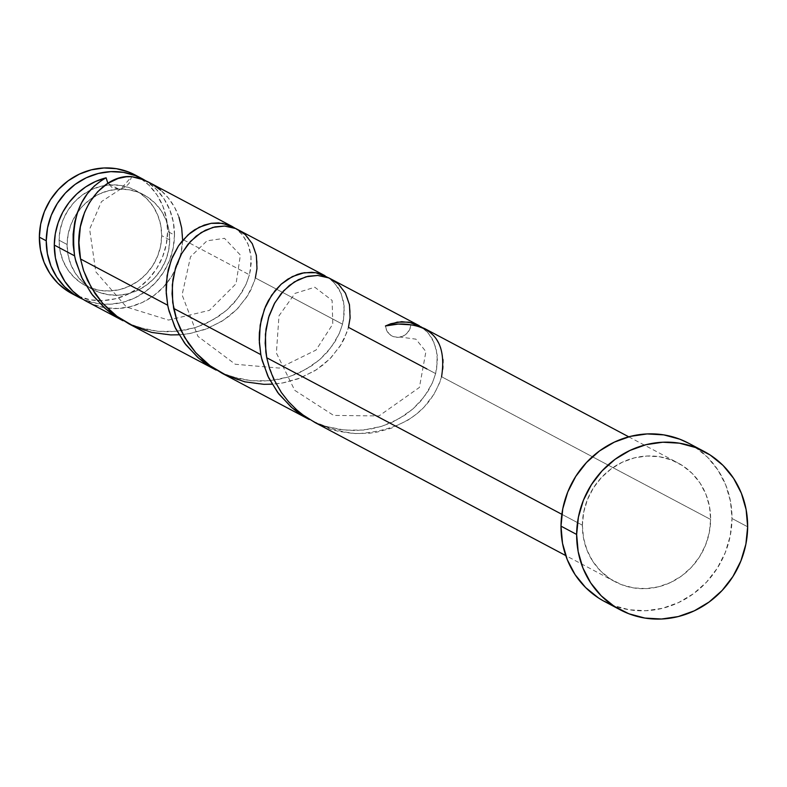 <?xml version="1.0" encoding="UTF-8"?>
<svg xmlns="http://www.w3.org/2000/svg" width="787" height="787" viewBox="0 0 787 787"><rect width="100%" height="100%" fill="white"/><g stroke="black" fill="none" stroke-linecap="round" stroke-linejoin="round"><path stroke-width="0.59" stroke-dasharray="3.94 2.95" d="M135.236 175.039L139.486 177.567L149.146 185.368L157.056 195.058L162.899 206.263L166.46 218.53L167.601 231.408L174.498 235.067L173.356 222.19L169.795 209.913L163.952 198.718L156.042 189.028L145.811 180.853A67.21 63.235 -62.1 0 1 174.498 235.067L167.601 231.408A67.21 63.235 117.9 0 0 134.97 174.901M169.717 239.907L161.679 235.638A53.772 50.584 117.9 0 0 135.571 190.434A53.772 50.584 117.9 0 0 59.074 240.232L67.111 244.501A53.772 50.584 -62.1 0 1 118.788 189.165A53.772 50.584 -62.1 0 1 143.618 194.704A53.772 50.584 -62.1 0 1 169.717 239.907L168.664 250.296L165.673 260.379L160.873 269.764L154.429 278.086L146.608 285.022L137.705 290.324L128.065 293.767L118.05 295.243L108.045 294.663L98.444 292.075L89.61 287.58L81.878 281.323L75.552 273.571L70.879 264.619L68.026 254.801L67.111 244.501L68.174 234.103L71.164 224.029L75.965 214.644L82.399 206.322L90.22 199.377L99.123 194.084L108.773 190.631L118.788 189.165L128.793 189.736L138.394 192.323L147.228 196.829L154.96 203.076L161.276 210.827L165.959 219.789L168.811 229.607L169.717 239.907A53.772 50.584 -62.1 0 1 93.22 289.705A53.772 50.584 -62.1 0 1 67.111 244.501L59.074 240.232L59.989 250.532L62.832 260.349L67.515 269.311L73.83 277.063L81.563 283.31L90.397 287.816L99.998 290.403L110.003 290.974L120.017 289.508L129.668 286.055L138.571 280.762L146.392 273.817L152.826 265.494L157.626 256.109L160.617 246.036L161.679 235.638L160.764 225.338L157.912 215.52L153.239 206.558L146.913 198.806L139.181 192.559L130.347 188.054L120.745 185.466L110.741 184.896L100.726 186.362L91.085 189.815L82.182 195.107L74.362 202.052L67.918 210.375L63.117 219.76L60.127 229.834L59.074 240.232A53.772 50.584 117.9 0 0 85.173 285.435A53.772 50.584 117.9 0 0 161.679 235.638L169.717 239.907M604.514 601.494A89.61 84.317 117.9 0 0 732.008 518.505L747.65 526.798L732.008 518.505A89.61 84.317 117.9 0 0 688.497 443.16M421.507 327.077L427.42 332.114L432.132 338.558L436.205 348.936L437.454 360.84L435.634 373.589L348.454 327.343L350.225 316.01L350.195 310.531L348.375 300.29L345.572 293.433L341.647 287.481L338.459 284.087L330.973 278.883M315.174 422.649L330.747 429.22L338.292 431.296L353.707 433.548L369.142 433.263L376.707 432.181L391.267 428.226L407.804 420.238L416.539 414.041L424.203 406.977L434.306 393.785L439.766 382.472L441.566 376.737L710.631 519.459A67.21 63.235 -62.1 0 1 615.011 581.701A67.21 63.235 -62.1 0 1 582.37 525.195L561.849 514.304L582.37 525.195A67.21 63.235 -62.1 0 1 678.001 462.953A67.21 63.235 -62.1 0 1 710.631 519.459L441.566 376.737L443.13 368.218L443.307 359.974L440.71 347.382L435.191 337.416L431.03 332.98L424.714 328.602M86.924 301.578A67.21 63.235 117.9 0 0 182.545 239.337L249.41 274.801L250.423 270.177L251.033 256.542L248.102 244.295L242.012 234.241L235.441 228.397L242.593 234.939L247.59 243.085L249.331 247.748L250.905 255.342L251.181 263.468L249.41 274.801L182.545 239.337A67.21 63.235 117.9 0 0 149.914 182.83M128.95 323.87L144.523 330.432L152.068 332.507L167.493 334.77L182.918 334.475L190.484 333.393L205.043 329.448L221.58 321.45L230.316 315.262L237.989 308.199L248.082 295.007L251.122 289.4L255.352 277.949L342.522 324.195L343.535 319.561L344.145 305.936L341.214 293.689L335.124 283.635L328.553 277.791L332.527 280.939L338.449 288.19L340.702 292.479L343.634 302.129L344.293 312.862L342.522 324.195L255.352 277.949L257.113 266.616L257.083 261.146L255.263 250.896L252.46 244.039L248.535 238.087L245.357 234.703L237.861 229.489M131.213 324.578L126.009 322.237L139.456 327.559L158.285 331.357L177.282 331.297L195.57 327.5L212.283 320.279L226.666 310.186L238.087 297.909L246.095 284.274L249.41 274.801L246.469 283.409L242.15 291.859L234.349 302.533L227.059 309.842L218.658 316.354L205.978 323.487L195.55 327.5L184.532 330.245L169.284 331.789L157.666 331.297L146.126 329.36L131.213 324.578M224.325 373.973L219.12 371.631L232.568 376.953L251.387 380.751L270.394 380.692L288.681 376.884L305.395 369.674L319.778 359.58L331.199 347.303L339.207 333.658L342.522 324.195L339.571 332.803L335.262 341.253L327.461 351.927L320.161 359.236L311.77 365.739L299.09 372.871L288.662 376.894L277.644 379.639L262.396 381.183L250.778 380.682L239.238 378.754L224.325 373.973M317.436 423.367L312.232 421.025L325.68 426.338L344.499 430.135L363.505 430.076L381.793 426.279L398.507 419.068L412.89 408.974L424.311 396.687L432.319 383.053L435.634 373.589L432.683 382.187L428.374 390.637L420.573 401.321L413.273 408.63L404.882 415.133L392.201 422.265L381.774 426.288L370.756 429.033L355.508 430.578L340.033 429.594L324.805 426.062L317.436 423.367M426.967 368.985L435.634 373.589L436.647 368.955L437.257 355.33L434.326 343.083L428.236 333.029L421.665 327.176M222.062 373.264L237.635 379.826L245.18 381.902L260.605 384.164L276.03 383.869L283.595 382.787L298.155 378.832L314.692 370.844L323.427 364.647L331.091 357.593L341.194 344.401L344.234 338.784L348.454 327.343L347.037 331.996L340.279 345.896L329.979 358.734L316.551 369.664L300.545 377.927L282.71 382.944L272.115 384.184M118.788 189.165L112.079 187.503L107.878 183.292L118.788 189.165L121.129 188.841L125.517 186.903L129.029 183.489L131.636 176.662L120.893 188.89L118.788 189.165M82.409 298.922L93.446 304.549L105.458 307.786L117.952 308.494L130.475 306.664L142.536 302.356L153.662 295.735L163.44 287.048L171.477 276.65L177.488 264.924L181.226 252.322L182.545 239.337M178.974 217.232L174.488 207.119L168.359 198.029L160.774 190.238M151.95 183.961L150.042 182.899M688.841 443.347L694.518 446.701L707.405 457.119L717.941 470.036L725.732 484.969L730.484 501.329L732.008 518.505L730.247 535.819L725.26 552.622L717.252 568.253L706.529 582.124L693.495 593.703L678.65 602.527L662.575 608.272L645.891 610.722L629.216 609.768L613.211 605.459L598.484 597.943M582.37 525.195L583.521 538.072L587.082 550.349L592.926 561.544L600.835 571.234L610.486 579.045L621.533 584.672L633.535 587.909L646.038 588.617L658.562 586.787L670.613 582.478L681.749 575.858L691.517 567.181L699.564 556.773L705.575 545.047L709.313 532.445L710.631 519.459L709.49 506.582L705.929 494.305L700.086 483.11L692.176 473.42L682.516 465.609L671.468 459.982L659.467 456.745L646.963 456.027L634.45 457.867L622.389 462.176L611.263 468.796L601.484 477.473L593.437 487.881L587.436 499.607L583.698 512.209L582.37 525.195M174.498 235.067L173.179 248.053L169.441 260.654L163.44 272.381L155.393 282.789L145.615 291.465L134.488 298.086L122.428 302.395L109.914 304.235L97.411 303.516L82.989 299.286A67.21 63.235 -62.1 0 0 174.498 235.067M71.981 293.649A67.21 63.235 117.9 0 0 167.601 231.408L166.283 244.403L162.545 256.995L156.544 268.721L148.497 279.129L138.719 287.806L127.592 294.427L115.532 298.735L103.018 300.575L90.515 299.857L75.493 295.371M385.443 325.975L386.722 330.57L389.545 334.298L393.52 336.659L398.124 337.338L402.737 336.246L406.751 333.531L409.624 329.546L410.971 324.834A13.438 12.651 117.9 0 1 399.845 337.141A13.438 12.651 117.9 0 1 385.443 325.975M441.566 376.737C430.312 411.876 402.108 430.863 356.964 433.696C308.691 428.669 278.628 403.357 266.754 357.77M255.352 277.949L253.935 282.602L247.167 296.502L236.867 309.34L223.439 320.27L207.443 328.543L189.598 333.56L179.003 334.79M143.618 194.704L135.571 190.434M628.734 436.815L678.001 462.953M615.011 581.701L565.745 555.563M93.22 289.705L85.173 285.435M120.893 188.89L101.493 201.6L89.629 229.174L95.798 271.82L126.422 306.999L168.526 320.073L209.431 310.353L236.07 283.704L240.379 255.067L224.511 238.323L207.011 240.802L190.533 256.749L182.092 294.879L197.94 336.383L235.293 364.263L279.336 368.09L316.04 350.058L332.793 324.106L332.124 300.437L314.8 287.225L295.017 293.374L278.992 315.813L276.385 353.019L294.732 390.332L333.629 415.408L378.98 415.949L419.412 387.44L425.915 351.582L415.9 339.148L400.229 337.062"/><path stroke-width="1.18" d="M141.867 178.56L134.97 174.901A67.21 63.235 117.9 0 0 39.35 237.143L46.246 240.802A67.21 63.235 -62.1 0 1 141.867 178.56A67.21 63.235 -62.1 0 1 145.802 180.853M576.645 534.452A89.61 84.317 -62.1 0 1 704.139 451.463A89.61 84.317 -62.1 0 1 747.65 526.798A89.61 84.317 -62.1 0 1 620.156 609.787A89.61 84.317 -62.1 0 1 576.645 534.452L561.003 526.149L576.645 534.452L578.406 517.128L583.383 500.325L591.391 484.694L602.124 470.823L615.159 459.254L629.994 450.42L646.068 444.675L662.762 442.225L679.437 443.179L695.433 447.498L710.159 455.004L723.046 465.412L733.582 478.339L741.374 493.262L746.125 509.632L747.65 526.798L745.889 544.122L740.901 560.915L732.894 576.556L722.171 590.427L709.136 601.996L694.301 610.83L678.217 616.575L661.533 619.015L644.858 618.061L628.852 613.752L614.126 606.246L601.248 595.828L590.712 582.911L582.911 567.988L578.16 551.618L576.645 534.452M704.139 451.463L688.497 443.16A89.61 84.317 117.9 0 0 561.003 526.149A89.61 84.317 117.9 0 0 604.514 601.494L620.156 609.787M421.507 327.077L408.945 322.119L397.287 322.119L385.443 325.975L390.834 323.732L401.714 321.667L412.162 322.827L421.507 327.077M565.745 555.563L315.174 422.649L302.946 414.926L296.856 409.988L288.563 401.724L281.382 392.546L273.748 379.216L269.567 368.631L266.754 357.77L561.849 514.304L266.754 357.77L265.17 343.25L265.996 329.104L269.095 315.833L274.23 303.88L281.097 293.659L289.311 285.494L298.46 279.641L308.071 276.267L317.663 275.43L328.897 277.929L419.314 325.739M628.734 436.815L424.714 328.602L418.93 326.221L410.971 324.834A67.21 63.235 117.9 0 0 385.443 325.975L398.212 324.077L410.971 324.834C436.116 328.917 446.318 346.211 441.566 376.737M102.044 180.075L106.107 177.803A67.21 63.235 117.9 0 0 54.293 245.072L74.598 255.844L73.181 244.954L73.122 234.221L74.726 222.16L77.431 212.431L81.632 202.78L87.426 193.632L94.332 186.007L102.044 180.075M149.914 182.83A67.21 63.235 117.9 0 0 131.636 176.662L126.264 176.79L118.089 178.492L107.425 183.578L97.667 191.723L89.433 202.603L84.612 212.303L80.353 226.833L78.926 242.622L80.54 258.992L167.71 305.238L166.126 290.708L166.244 283.546L168.231 269.784L172.373 257.123L178.423 245.987L182.053 241.117L190.267 232.952L194.753 229.725L204.197 225.092L211.447 223.272L218.619 222.898L227.709 224.59L232.549 226.666L149.914 182.83M231.929 226.341L235.844 228.673M325.041 275.735L235.785 228.535L224.551 226.046L214.959 226.872L205.348 230.257L196.199 236.1L187.985 244.265L181.118 254.496L175.983 266.449L172.884 279.719L172.058 293.856L173.642 308.386L260.822 354.622L259.238 340.092L259.356 332.94L261.343 319.178L265.485 306.517L268.298 300.732L275.155 290.511L281.225 284.176L287.865 279.11L297.299 274.486L302.139 273.109L311.731 272.282L316.364 272.823L320.821 273.974L328.956 278.067M75.385 259.484L74.598 255.844L54.293 245.072A67.21 63.235 117.9 0 0 86.924 301.578L123.008 320.722L110.77 312.98L104.691 308.051L91.489 293.767L81.592 277.28L75.385 259.484M82.409 298.922L72.748 291.111L64.839 281.421L58.995 270.226L55.434 257.949L54.293 245.072L55.306 233.729L58.169 222.632L62.803 212.106L69.059 202.466L76.762 193.986L85.685 186.922L95.561 181.472L106.107 177.803L107.878 183.292L106.107 177.803C80.835 191.92 70.328 217.94 74.598 255.844L75.946 261.727L82.487 279.149L92.581 295.194L105.842 309.055L123.008 320.722M168.497 308.868L167.71 305.238L80.54 258.992L83.343 269.852L87.534 280.438L95.168 293.767L102.34 302.936L110.633 311.209L116.722 316.138L128.95 323.87L216.12 370.106L203.882 362.374L197.803 357.446L184.601 343.152L174.704 326.674L168.497 308.868M235.441 228.397L222.721 223.331L211.064 223.341L199.219 227.197L188.103 234.792L178.541 245.81L171.33 259.7L167.07 275.775L166.224 293.217L167.71 305.238L169.057 311.111L175.599 328.543L185.693 344.588L198.954 358.439L216.12 370.106M261.609 358.262L260.822 354.622L173.642 308.386L176.455 319.247L180.646 329.822L188.28 343.152L195.451 352.33L203.744 360.603L209.834 365.532L222.062 373.264L309.232 419.501L296.994 411.768L290.915 406.84L277.713 392.546L267.816 376.058L261.609 358.262M328.553 277.791L315.833 272.725L304.175 272.725L292.331 276.581L281.205 284.186L271.653 295.194L264.432 309.094L260.172 325.169L259.336 342.611L260.822 354.622L262.169 360.505L268.711 377.927L278.805 393.982L292.066 407.833L309.232 419.501M266.754 357.77L265.819 351.878L265.426 334.18L268.554 317.535L274.83 302.808L283.664 290.737L294.338 281.923L306.035 276.768L317.859 275.44L328.907 277.939L338.341 283.979L345.404 293.108L349.467 304.697L350.097 317.958L348.454 327.343L426.967 368.985M182.545 239.337L181.689 228.073L178.974 217.232M160.774 190.238L151.95 183.961M150.042 182.899L142.142 179.387L131.636 176.662C102.408 173.632 70.751 214.015 80.54 258.992L83.707 270.935L91.499 287.983L102.723 303.369L116.948 316.305L133.544 326.152L151.763 332.439L170.74 334.918L179.003 334.79M598.484 597.943L585.607 587.535L575.071 574.618L567.27 559.685L562.518 543.325L561.003 526.149L562.764 508.835L567.742 492.032L575.75 476.401L586.482 462.53L599.517 450.951L614.352 442.127L630.426 436.372L647.121 433.932L663.785 434.886L679.791 439.195L688.841 443.347M75.493 295.371L67.466 290.993L57.805 283.182L49.896 273.492L44.052 262.297L40.491 250.02L39.35 237.143L46.246 240.802A67.21 63.235 -62.1 0 0 78.877 297.309A67.21 63.235 -62.1 0 0 82.979 299.286L74.362 294.653L64.701 286.842L56.792 277.152L50.948 265.957L47.387 253.68L46.246 240.802L47.564 227.817L51.303 215.215L57.313 203.489L65.351 193.081L75.129 184.404L86.255 177.783L98.316 173.474L110.839 171.635L123.343 172.353L135.344 175.59L146.382 181.217M78.877 297.309L71.981 293.649A67.21 63.235 117.9 0 1 39.35 237.143L40.668 224.157L44.406 211.555L50.417 199.829L58.464 189.431L68.233 180.744L79.369 174.124L91.42 169.815L103.943 167.985L116.446 168.693L128.448 171.93L135.236 175.039M272.115 384.184L263.852 384.312L244.865 381.833L226.656 375.537L210.06 365.699L195.835 352.763L184.611 337.377L176.819 320.329L172.707 302.483L172.314 284.786L175.442 268.141L181.718 253.414L190.552 241.353L201.226 232.539L212.923 227.374L224.748 226.056L235.795 228.545L245.229 234.585L252.293 243.724L256.355 255.313L256.985 268.564L255.352 277.949"/></g></svg>

